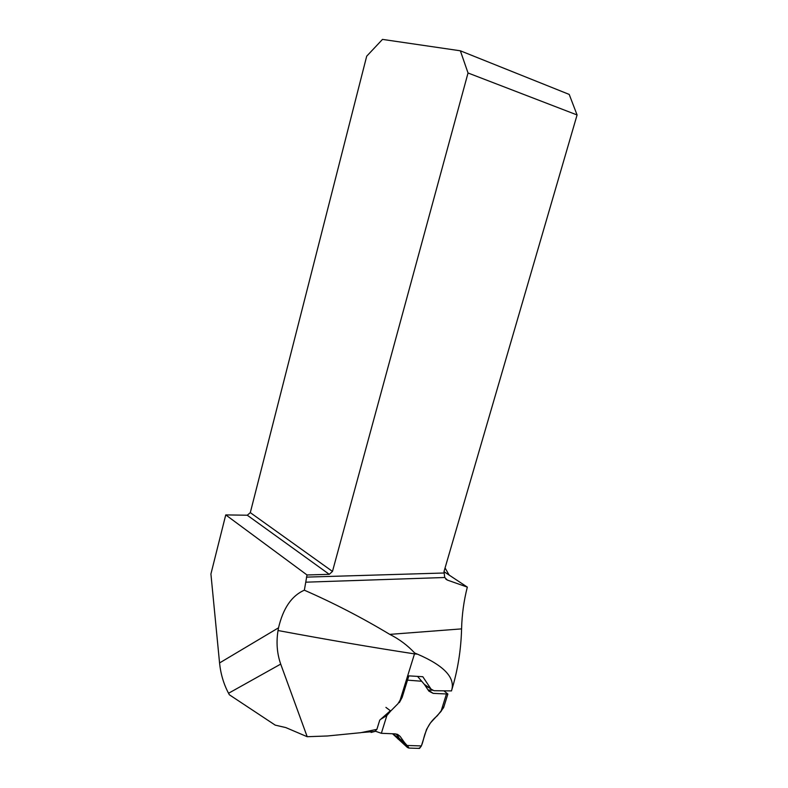 <?xml version="1.0" encoding="UTF-8"?>
<svg xmlns="http://www.w3.org/2000/svg" width="788" height="788" viewBox="0 0 788 788"><rect width="100%" height="100%" fill="white"/><g stroke="black" fill="none" stroke-linecap="round" stroke-linejoin="round"><path stroke-width="1.18" d="M414.744 653.055L417.512 654.178C444.422 665.771 455.74 678.015 451.465 690.909L434.04 690.712L431.085 689.136L422.792 676.705L408.844 675.868L402.175 697.321L399.358 702.61L414.744 653.055C407.554 645.352 399.23 639.127 389.764 634.379C362.303 617.851 333.836 603.115 304.355 590.192L307.015 574.964L329.276 574.334L332.477 571.418L468.033 72.988L577.082 114.959L443.989 571.625L444.728 577.505L305.951 582.174M451.465 690.909C457.651 670.923 461.029 650.248 461.581 628.883C461.945 614.61 463.856 600.692 467.323 587.109L443.979 571.664M417.512 654.178L414.478 653.882C372.645 647.48 327.158 639.689 278.036 630.528C276.125 642.378 277.012 653.567 280.705 664.097L307.192 736.711L327.414 735.982L360.815 732.682L376.891 729.353L374.724 731.481L371.079 732.436M280.705 664.097L228.55 693.263C223.664 684.043 220.67 673.937 219.556 662.944L210.918 573.999L225.742 514.909L247.274 515.224L250.298 512.633L366.696 56.184L382.485 39.4L460.35 50.796L569.212 94.422L577.082 114.959M390.365 710.737L379.747 720.124L376.891 729.353M228.55 693.263L229.357 694.78L275.239 725.137L285.808 727.58L307.192 736.711M307.015 574.964L225.742 514.909M467.323 587.109L447.338 580.067L444.728 577.505M278.036 630.528L278.528 627.809C283.119 608.237 291.727 595.698 304.355 590.192M460.35 50.796L468.033 72.988M445.062 567.941L449.15 575.092M392.522 733.756L407.376 747.448L408.864 748.078L419.541 748.413L421.383 745.94L426.525 729.452L430.366 723.01L440.984 711.485L443.979 706.481M444.156 691.066L447.87 694.031L433.164 693.371L428.061 689.933M417.571 676.39L424.377 684.417L428.869 691.115L433.164 693.371M421.57 681.236L407.248 680.123L401.978 697.085L398.009 703.664L390.73 711.003L385.913 707.388M380.653 719.326L386.859 715.524L390.73 711.003M375.177 731.136L381.353 733.303L395.359 733.874L400.058 736.297L397.467 734.298M397.388 734.268L400.058 736.297M400.117 736.376L404.461 742.483L399.644 738.75L396.226 733.963M397.773 738.76L408.45 747.054L404.461 742.483M408.45 747.054L408.864 748.078M443.595 707.683L437.281 715.8C431.686 720.33 427.786 725.915 425.559 732.545C423.107 737.775 422.693 748.748 417.798 748.354L419.541 748.413M392.631 733.756L399.644 738.75M395.369 736.396L393.507 734.239M429.115 687.776L425.195 685.649M428.219 689.943L432.415 690.249M306.443 577.121L443.674 573.014M329.276 574.334L247.274 515.224M461.581 628.883L389.764 634.379M250.298 512.633L332.477 571.418M448.943 574.511L447.948 574.294M445.722 579.022L447.338 580.067M219.556 662.944L278.528 627.809M430.878 688.86L424.239 684.279M440.984 711.485L446.353 694.297M386.859 715.524L381.353 733.303M407.298 745.478L421.383 745.94M361.741 732.525L374.881 731.471M424.496 684.595L431.085 689.136M394.099 735.125L392.779 733.835M443.624 707.614L447.87 694.031"/></g></svg>
